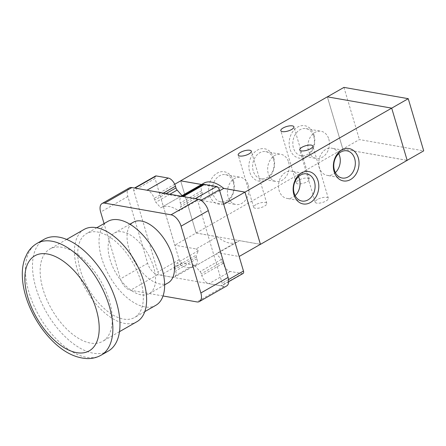 <?xml version="1.0" encoding="UTF-8"?>
<svg xmlns="http://www.w3.org/2000/svg" width="446" height="446" viewBox="0 0 446 446"><rect width="100%" height="100%" fill="white"/><g stroke="black" fill="none" stroke-linecap="round" stroke-linejoin="round"><path stroke-width="0.33" stroke-dasharray="2.23 1.67" d="M107.826 221.417A48.33 25.751 -119.8 0 0 109.482 276.152A48.33 25.751 -119.8 0 0 155.838 305.304M153.647 267.193A34.955 18.626 -119.8 0 0 114.466 233.024A34.955 18.626 -119.8 0 0 115.665 272.612A34.955 18.626 -119.8 0 0 149.198 293.697A34.955 18.626 -119.8 0 0 153.647 267.193M140.696 280.846A48.33 25.751 -119.8 0 0 86.53 233.604A48.33 25.751 -119.8 0 0 88.191 288.339A48.33 25.751 -119.8 0 0 134.547 317.491A48.33 25.751 -119.8 0 0 140.696 280.846M84.132 229.411A53.158 28.327 -119.8 0 0 85.955 289.621A53.158 28.327 -119.8 0 0 136.944 321.683M109.404 301.011A53.158 28.327 -119.8 0 0 49.824 249.052A53.158 28.327 -119.8 0 0 51.647 309.256A53.158 28.327 -119.8 0 0 102.636 341.324A53.158 28.327 -119.8 0 0 109.404 301.011M44.221 239.262A64.436 34.336 -119.8 0 0 46.429 312.245A64.436 34.336 -119.8 0 0 108.239 351.108M168.125 282.864A34.955 18.626 60.2 0 1 134.597 261.78A34.955 18.626 60.2 0 1 133.399 222.186M129.301 187.939A11.278 6.01 -119.8 0 0 127.863 196.485L147.654 263.291A11.278 6.01 -119.8 0 0 157.7 274.68L224.048 286.332A11.278 6.01 -119.8 0 0 226.646 285.964M175.116 267.243A3.222 1.717 -119.8 0 0 175.133 269.189L175.646 270.928A8.056 4.293 60.2 0 1 174.62 277.038A8.056 4.293 60.2 0 1 172.769 277.3L160.705 275.182A3.222 1.717 60.2 0 1 157.834 271.926L133.767 190.676A3.222 1.717 60.2 0 1 134.179 188.229A3.222 1.717 60.2 0 1 134.921 188.123L146.979 190.241A8.056 4.293 60.2 0 1 154.16 198.381L154.673 200.12A3.222 1.717 -119.8 0 0 155.871 202.272L160.772 207.83A33.829 18.024 60.2 0 1 161.168 207.591A33.829 18.024 60.2 0 1 178.863 211.008L180.831 206.66A3.222 1.717 -119.8 0 0 180.814 204.708L180.295 202.969A8.056 4.293 60.2 0 1 181.321 196.864A8.056 4.293 60.2 0 1 183.172 196.597L195.236 198.715A3.222 1.717 60.2 0 1 198.108 201.971L222.175 283.227A3.222 1.717 60.2 0 1 221.768 285.669A3.222 1.717 60.2 0 1 221.026 285.774L208.962 283.656A8.056 4.293 60.2 0 1 201.787 275.522L201.269 273.783A3.222 1.717 -119.8 0 0 200.076 271.625L195.175 266.067A33.829 18.024 60.2 0 1 194.779 266.312A33.829 18.024 60.2 0 1 177.079 262.889L175.116 267.243L196.407 255.051A3.222 1.717 -119.8 0 0 196.43 257.002L196.942 258.741A8.056 4.293 60.2 0 1 195.917 264.846A8.056 4.293 60.2 0 1 194.066 265.114L182.001 262.995A3.222 1.717 60.2 0 1 179.13 259.739L155.063 178.484A3.222 1.717 60.2 0 1 155.47 176.042M163.035 295.971L130.488 290.257A11.278 6.01 60.2 0 1 120.442 278.861L104.063 223.569M260.403 244.33L217.425 236.781A33.829 18.024 -119.8 0 0 237.367 241.933A33.829 18.024 -119.8 0 0 239.173 240.6A33.829 18.024 60.2 0 0 239.195 240.578L260.442 244.308M203.755 183.211A33.829 18.024 -119.8 0 0 201.949 184.544L223.697 188.363M219.683 190.721L202.445 200.589L223.691 204.318L239.145 256.495L217.904 252.765L239.195 240.578M180.669 180.847L196.129 233.041L217.425 236.781A33.829 18.024 60.2 0 1 217.38 236.742L196.084 248.935L174.843 245.205L159.389 193.029L180.63 196.758L201.927 184.566A33.829 18.024 60.2 0 1 201.949 184.544L201.553 184.477M217.38 236.742L196.14 233.013L174.843 245.205M202.445 200.589A33.829 18.024 -119.8 0 0 200.159 198.821L202.127 194.467A3.222 1.717 -119.8 0 0 202.105 192.521L201.592 190.782A8.056 4.293 60.2 0 1 202.618 184.672M243.059 273.482A3.222 1.717 60.2 0 1 242.323 273.588L230.259 271.469A8.056 4.293 60.2 0 1 223.084 263.33L222.565 261.59A3.222 1.717 -119.8 0 0 221.372 259.438L216.472 253.88A33.829 18.024 -119.8 0 0 217.904 252.765M182.057 195.632L182.063 195.643A33.829 18.024 -119.8 0 0 180.63 196.758M196.084 248.935A33.829 18.024 -119.8 0 0 198.375 250.702L196.407 255.051M182.063 195.643L160.772 207.83M200.159 198.821L178.863 211.008M216.472 253.88L195.175 266.067M198.375 250.702L177.079 262.889M174.709 184.254L159.389 193.029M196.14 233.013L180.686 180.836M201.514 184.493L201.927 184.566M342.835 149.048L407.153 160.331L391.683 108.161L327.381 96.871L342.835 149.048L359.398 139.565L423.7 150.86M343.944 87.388L359.398 139.565M317.48 199.485A6.846 2.347 -16.5 0 0 315.188 202.183A6.846 2.347 -16.5 0 0 322.419 202.49A6.846 2.347 -16.5 0 0 328.317 198.292A6.846 2.347 -16.5 0 0 324.214 197.338A6.846 2.347 -16.5 0 0 317.48 199.485M298.564 180.234A6.846 2.347 -16.5 0 0 296.272 182.932A6.846 2.347 -16.5 0 0 303.503 183.234A6.846 2.347 -16.5 0 0 309.401 179.041A6.846 2.347 -16.5 0 0 305.298 178.088A6.846 2.347 -16.5 0 0 298.564 180.234M255.971 204.614A6.846 2.347 -16.5 0 0 253.679 207.306A6.846 2.347 -16.5 0 0 260.91 207.613A6.846 2.347 -16.5 0 0 266.808 203.421A6.846 2.347 -16.5 0 0 262.711 202.467A6.846 2.347 -16.5 0 0 255.971 204.614M298.469 176.644A13.798 10.676 100 0 0 291.667 171.231A13.798 10.676 100 0 0 281.197 176.688A13.798 10.676 100 0 0 279.146 190.62A13.798 10.676 100 0 0 286.895 198.409A13.798 10.676 100 0 0 295.135 195.638M338.692 153.619A13.798 10.676 100 0 0 331.891 148.206A13.798 10.676 100 0 0 321.421 153.664A13.798 10.676 100 0 0 319.369 167.596A13.798 10.676 100 0 0 327.119 175.384A13.798 10.676 100 0 0 335.359 172.613M233.581 181.054A16.43 12.711 100 0 0 211.688 178.601A16.43 12.711 100 0 0 219.281 204.235A16.43 12.711 100 0 0 233.581 181.054M233.291 182.447A13.798 10.676 -80 0 1 231.245 196.385A13.798 10.676 -80 0 1 220.77 201.843A13.798 10.676 -80 0 1 212.647 186.4A13.798 10.676 -80 0 1 225.548 174.659A13.798 10.676 -80 0 1 233.291 182.447M248.338 185.09A13.798 10.676 -80 0 1 246.292 199.028A13.798 10.676 -80 0 1 235.817 204.485A13.798 10.676 -80 0 1 227.689 189.043A13.798 10.676 -80 0 1 240.595 177.302A13.798 10.676 -80 0 1 248.338 185.09M273.805 158.029A16.43 12.711 100 0 0 251.912 155.576A16.43 12.711 100 0 0 259.505 181.21A16.43 12.711 100 0 0 273.805 158.029M273.515 159.428A13.798 10.676 -80 0 1 271.469 173.36A13.798 10.676 -80 0 1 260.994 178.818A13.798 10.676 -80 0 1 252.865 163.381A13.798 10.676 -80 0 1 265.771 151.634A13.798 10.676 -80 0 1 273.515 159.428M288.562 162.071A13.798 10.676 -80 0 1 286.516 176.003A13.798 10.676 -80 0 1 276.041 181.461A13.798 10.676 -80 0 1 267.912 166.024A13.798 10.676 -80 0 1 280.818 154.277A13.798 10.676 -80 0 1 288.562 162.071M314.029 135.01A16.43 12.711 100 0 0 292.136 132.551A16.43 12.711 100 0 0 299.729 158.185A16.43 12.711 100 0 0 314.029 135.01M313.739 136.404A13.798 10.676 -80 0 1 311.693 150.335A13.798 10.676 -80 0 1 301.217 155.793A13.798 10.676 -80 0 1 293.089 140.356A13.798 10.676 -80 0 1 305.995 128.615A13.798 10.676 -80 0 1 313.739 136.404M328.786 139.046A13.798 10.676 -80 0 1 326.74 152.978A13.798 10.676 -80 0 1 316.264 158.436A13.798 10.676 -80 0 1 308.136 142.999A13.798 10.676 -80 0 1 321.042 131.252A13.798 10.676 -80 0 1 328.786 139.046M327.353 96.838L342.823 149.07L407.165 160.37M196.129 233.041L342.823 149.07M37.124 243.326A64.436 34.336 -119.8 0 0 39.332 316.309A64.436 34.336 -119.8 0 0 101.142 355.172M224.048 286.332L196.842 301.909M157.7 274.68L130.488 290.257M147.654 263.291L120.442 278.861M127.863 196.485L100.657 212.062M196.43 257.002L175.133 269.189M196.942 258.741L175.646 270.928M194.066 265.114L172.769 277.3M182.001 262.995L160.705 275.182M179.13 259.739L157.834 271.926M155.063 178.484L133.767 190.676M163.387 193.096L154.16 198.381M166.107 193.575L154.673 200.12M169.904 194.239L155.871 202.272M202.127 194.467L180.831 206.66M202.105 192.521L180.814 204.708M201.592 190.782L180.295 202.969M200.968 200.338L198.108 201.971M228.564 279.57L222.175 283.227M242.323 273.588L221.026 285.774M230.259 271.469L208.962 283.656M223.084 263.33L201.787 275.522M222.565 261.59L201.269 273.783M221.372 259.438L200.076 271.625M96.771 227.744L86.53 233.604M144.788 311.626L134.547 317.491M66.66 239.407L49.824 249.052M119.478 331.685L102.636 341.324M129.903 224.187L114.466 233.024M164.63 284.866L149.198 293.697M195.917 264.846L174.62 277.038M134.53 188.028L134.179 188.229M181.065 196.201L161.168 207.591M182.146 196.391L181.321 196.864M228.686 281.71L221.768 285.669M237.367 241.933L194.779 266.312M328.317 198.292L312.847 146.059M315.188 202.183L299.718 149.945M309.401 179.041L293.925 126.809M296.272 182.932L280.796 130.695M266.808 203.421L251.338 151.183M253.679 207.306L238.209 155.074M301.942 201.051L286.895 198.409M306.714 173.868L291.667 171.231M342.166 178.026L327.119 175.384M346.938 150.848L331.891 148.206M220.77 201.843L235.817 204.485M225.548 174.659L240.589 177.302M260.994 178.818L276.041 181.461M265.771 151.634L280.813 154.277M301.217 155.793L316.264 158.436M305.995 128.615L321.036 131.252"/><path stroke-width="0.67" d="M144.788 311.626L155.838 305.304A48.33 25.751 -119.8 0 0 161.993 268.654A48.33 25.751 -119.8 0 0 107.826 221.417L96.771 227.744M119.478 331.685L136.944 321.683A53.158 28.327 -119.8 0 0 143.712 281.376A53.158 28.327 -119.8 0 0 84.132 229.411L66.66 239.407M101.142 355.172L108.239 351.108A64.436 34.336 -119.8 0 0 116.445 302.249A64.436 34.336 -119.8 0 0 44.221 239.262L37.124 243.326C32.987 245.74 29.709 249.063 27.273 253.3L24.92 258.329C23.242 262.928 22.372 267.946 22.3 273.387C22.216 283.299 24.34 293.702 28.672 304.601C34.615 319.241 42.955 331.757 53.698 342.16C64.553 352.613 75.853 358.099 87.6 358.612C92.467 358.651 96.977 357.508 101.142 355.172A64.436 34.336 -119.8 0 0 109.342 306.313A64.436 34.336 -119.8 0 0 37.124 243.326M129.903 224.187L133.399 222.186A34.955 18.626 60.2 0 1 172.58 256.355A34.955 18.626 60.2 0 1 168.125 282.864L164.63 284.866M199.434 301.541L226.646 285.964A11.278 6.01 -119.8 0 0 228.079 277.412L208.293 210.612A11.278 6.01 -119.8 0 0 198.247 199.217L131.893 187.565A11.278 6.01 -119.8 0 0 129.301 187.939L102.089 203.51A11.278 6.01 60.2 0 1 104.682 203.142L171.035 214.794A11.278 6.01 60.2 0 1 181.082 226.183L200.867 292.989A11.278 6.01 60.2 0 1 199.434 301.541A11.278 6.01 60.2 0 1 196.842 301.909L163.035 295.971M104.063 223.569L100.657 212.062A11.278 6.01 60.2 0 1 102.089 203.51M219.683 190.721L223.741 188.402A33.829 18.024 60.2 0 0 223.697 188.363A33.829 18.024 -119.8 0 0 203.755 183.211L181.065 196.201M223.741 188.402L244.982 192.131L223.708 204.307M244.982 192.131L260.442 244.308L239.162 256.489M223.697 188.363L244.993 192.103L260.403 244.33M182.146 196.391L202.618 184.672A8.056 4.293 60.2 0 1 204.469 184.41L216.533 186.528A3.222 1.717 60.2 0 1 219.404 189.784L243.471 271.04A3.222 1.717 60.2 0 1 243.059 273.482L228.686 281.71M134.53 188.028L155.47 176.042A3.222 1.717 60.2 0 1 156.212 175.936L168.276 178.054A8.056 4.293 60.2 0 1 175.451 186.194L175.969 187.928A3.222 1.717 -119.8 0 0 177.162 190.085L182.057 195.632M201.514 184.493L180.686 180.836L174.709 184.254M407.153 160.331L423.7 150.86L408.246 98.683L343.944 87.388L327.42 96.849M391.7 108.155L408.246 98.683M302.009 147.252A6.846 2.347 163.5 0 1 308.743 145.106A6.846 2.347 163.5 0 1 312.847 146.059A6.846 2.347 163.5 0 1 306.948 150.252A6.846 2.347 163.5 0 1 299.718 149.945A6.846 2.347 163.5 0 1 302.009 147.252M283.087 128.002A6.846 2.347 163.5 0 1 289.828 125.856A6.846 2.347 163.5 0 1 293.925 126.809A6.846 2.347 163.5 0 1 288.027 131.001A6.846 2.347 163.5 0 1 280.796 130.695A6.846 2.347 163.5 0 1 283.087 128.002M240.5 152.376A6.846 2.347 163.5 0 1 247.235 150.23A6.846 2.347 163.5 0 1 251.338 151.183A6.846 2.347 163.5 0 1 245.439 155.381A6.846 2.347 163.5 0 1 238.209 155.074A6.846 2.347 163.5 0 1 240.5 152.376M293.903 194.657A16.43 12.711 -80 0 1 308.208 171.481A16.43 12.711 -80 0 1 315.801 197.115A16.43 12.711 -80 0 1 293.903 194.657M294.193 193.263A13.798 10.676 100 0 0 301.936 201.051A13.798 10.676 100 0 0 314.843 189.31A13.798 10.676 100 0 0 306.714 173.873A13.798 10.676 100 0 0 296.239 179.331A13.798 10.676 100 0 0 294.193 193.263M295.135 195.638A13.798 10.676 100 0 0 298.469 176.644M334.126 171.632A16.43 12.711 -80 0 1 348.432 148.457A16.43 12.711 -80 0 1 356.025 174.091A16.43 12.711 -80 0 1 334.126 171.632M334.416 170.238A13.798 10.676 100 0 0 342.16 178.026A13.798 10.676 100 0 0 355.066 166.286A13.798 10.676 100 0 0 346.938 150.848A13.798 10.676 100 0 0 336.462 156.306A13.798 10.676 100 0 0 334.416 170.238M335.359 172.613A13.798 10.676 100 0 0 338.692 153.619M260.47 244.341L407.165 160.37L391.694 108.138L327.353 96.838L180.652 180.803L201.553 184.477M244.993 192.103L391.694 108.138M96.213 309.312A54.769 29.185 -119.8 0 0 32.285 257.587A54.769 29.185 -119.8 0 0 57.595 343.035A54.769 29.185 -119.8 0 0 96.213 309.312M228.079 277.412L200.867 292.989M208.293 210.612L181.082 226.183M131.893 187.565L104.682 203.142M198.247 199.217L171.035 214.794M156.212 175.936L134.954 188.106M168.276 178.054L147.018 190.225M175.451 186.194L163.387 193.096M175.969 187.928L166.107 193.575M177.162 190.085L169.904 194.239M204.469 184.41L183.211 196.58M216.533 186.528L195.276 198.699M219.404 189.784L200.968 200.338M243.471 271.04L228.564 279.57"/></g></svg>
